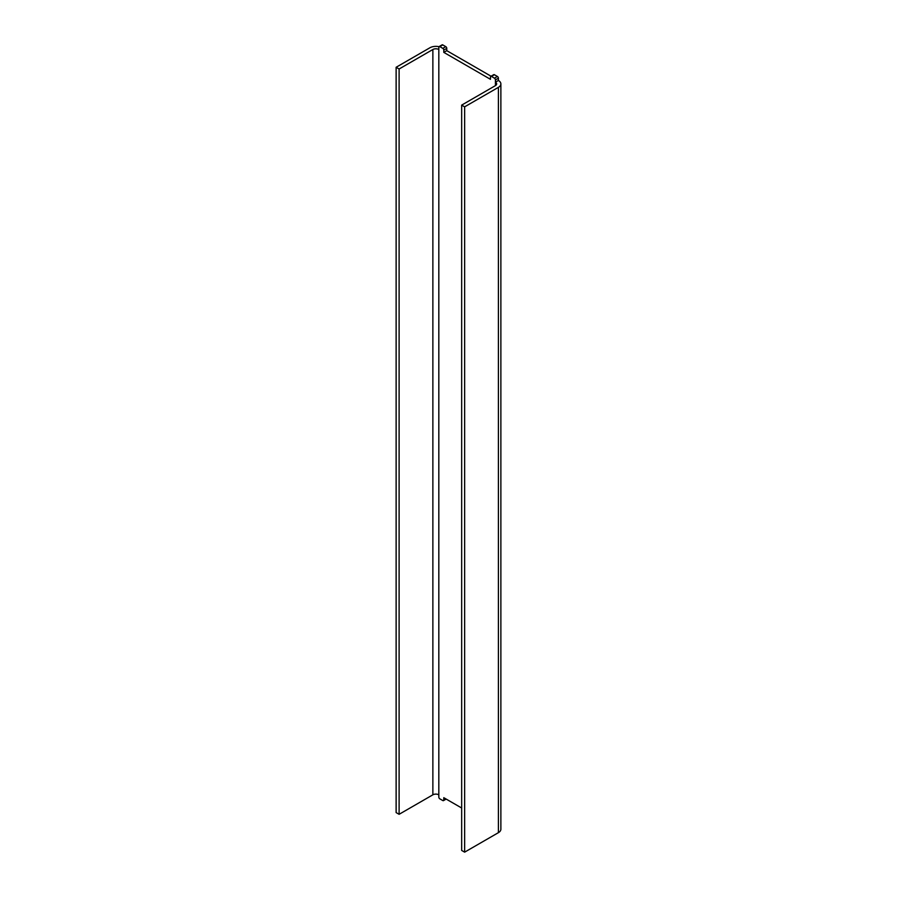 <?xml version="1.0" encoding="UTF-8"?>
<svg xmlns="http://www.w3.org/2000/svg" width="897" height="897" viewBox="0 0 897 897"><rect width="100%" height="100%" fill="white"/><g stroke="black" fill="none" stroke-linecap="round" stroke-linejoin="round"><path stroke-width="1.35" d="M399.109 814.308L396.126 812.592L396.126 67.275L399.109 69.002L399.109 814.308L432.87 794.82A4.216 2.433 0 0 1 438.824 794.82L438.824 47.216A1.402 0.807 -120 0 1 439.115 46.566L442.098 44.85A1.402 0.807 -120 0 1 442.793 44.917L439.822 46.644A1.402 0.807 -120 0 0 439.115 46.566M445.775 798.835L443.791 799.978A1.402 0.807 -120 0 1 443.499 800.617A1.402 0.807 -120 0 1 442.793 800.55L439.822 798.835A1.402 0.807 -120 0 1 438.824 797.108L438.824 794.82M443.791 799.978L443.791 797.691L461.663 808.006M498.407 832.663A8.421 4.866 0 0 0 500.874 829.22L500.874 83.903A8.421 4.866 180 0 1 498.407 87.345L464.646 106.833L464.646 852.15L498.407 832.663L498.407 87.345M464.646 852.15L461.663 850.434L461.663 105.117L495.424 85.63A4.216 2.433 180 0 0 496.658 83.903A4.216 2.433 180 0 0 495.424 82.188L495.424 85.63M464.646 106.833L461.663 105.117M498.407 78.174L495.424 79.889A1.402 0.807 -120 0 0 494.438 78.174L491.455 76.447A1.402 0.807 -120 0 0 490.749 76.38L493.731 74.664A1.402 0.807 -120 0 1 494.438 74.731L497.409 76.447A1.402 0.807 -120 0 1 498.407 78.174L498.407 80.461A8.421 4.866 180 0 1 500.874 83.903M498.407 80.461L495.424 82.188L495.424 79.889M490.749 76.38A1.402 0.807 -120 0 0 490.457 77.03L490.457 79.317L443.791 52.374L446.773 50.658L491.04 76.211M442.793 44.917L445.775 46.644A1.402 0.807 -120 0 1 446.773 48.36L446.773 50.658M446.773 48.36L443.791 50.075L443.791 52.374M443.791 50.075A1.402 0.807 -120 0 0 442.793 48.36L439.822 46.644M396.126 67.275L429.887 47.788A8.421 4.866 180 0 1 438.969 46.711M399.109 69.002L432.87 49.503A4.216 2.433 180 0 1 438.824 49.503M497.409 76.447L494.438 78.174M494.438 74.731L491.455 76.447M445.775 46.644L442.793 48.36M432.87 49.503L432.87 794.82M443.499 800.617L446.19 799.07"/></g></svg>
